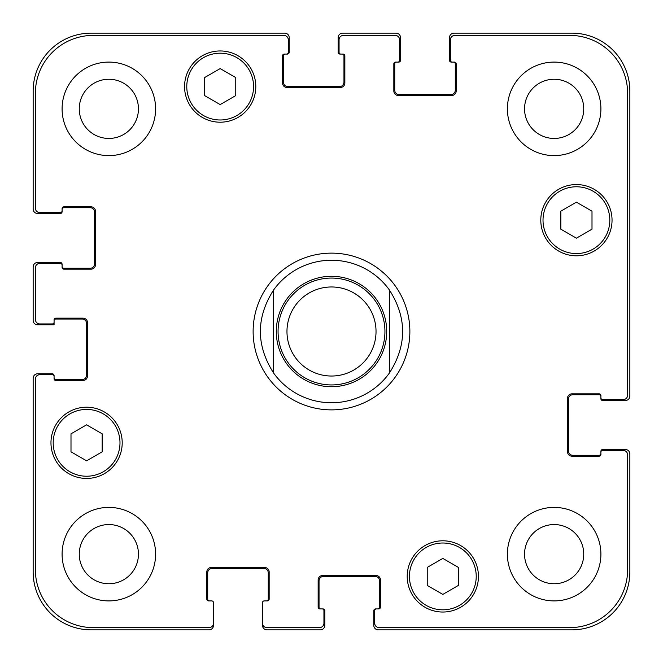 <?xml version="1.0" encoding="UTF-8"?>
<svg xmlns="http://www.w3.org/2000/svg" width="663" height="663" viewBox="0 0 663 663"><rect width="100%" height="100%" fill="white"/><g stroke="black" fill="none" stroke-linecap="round" stroke-linejoin="round"><path stroke-width="0.99" d="M273.612 373.037A71.248 71.248 0 0 0 331.5 402.748A71.248 71.248 0 0 1 273.612 373.037C255.959 345.348 255.959 317.652 273.612 289.963L273.612 373.037L273.612 289.963A71.248 71.248 0 0 1 389.388 289.963L389.388 373.037L389.388 289.963C407.041 317.652 407.041 345.348 389.388 373.037A71.248 71.248 0 0 1 331.5 402.748A71.248 71.248 0 0 0 389.388 373.037M389.388 289.963A71.248 71.248 0 0 0 273.612 289.963M331.5 409.875A78.375 78.375 0 0 1 263.625 292.317A78.375 78.375 0 0 1 399.375 292.317A78.375 78.375 0 0 1 331.5 409.875M331.5 384.938A53.438 53.438 0 0 0 377.777 304.781A53.438 53.438 0 0 0 285.223 304.781A53.438 53.438 0 0 0 331.5 384.938M331.5 376.029A44.529 44.529 0 0 0 370.062 309.231A44.529 44.529 0 0 0 292.938 309.231A44.529 44.529 0 0 0 331.5 376.029M458.406 585.412L442.826 594.413L427.237 585.412L427.237 567.412L442.826 558.42L458.406 567.412L458.406 585.412M102.168 451.826L86.588 460.818L70.999 451.826L70.999 433.826L86.588 424.826L102.168 433.826L102.168 451.826M235.763 95.588L220.174 104.58L204.594 95.588L204.594 77.588L220.174 68.587L235.763 77.588L235.763 95.588M592.001 229.174L576.412 238.174L560.832 229.174L560.832 211.174L576.412 202.182L592.001 211.174L592.001 229.174M253.573 86.588A33.399 33.399 0 0 0 203.475 57.664A33.399 33.399 0 0 0 203.475 115.511A33.399 33.399 0 0 0 253.573 86.588M255.802 86.588A35.628 35.628 0 0 1 202.364 117.434A35.628 35.628 0 0 1 202.364 55.733A35.628 35.628 0 0 1 255.802 86.588M119.986 442.826A33.399 33.399 0 0 0 69.888 413.903A33.399 33.399 0 0 0 69.888 471.749A33.399 33.399 0 0 0 119.986 442.826M122.207 442.826A35.628 35.628 0 0 1 68.778 473.672A35.628 35.628 0 0 1 68.778 411.972A35.628 35.628 0 0 1 122.207 442.826M476.225 576.412A33.399 33.399 0 0 0 426.127 547.489A33.399 33.399 0 0 0 426.127 605.336A33.399 33.399 0 0 0 476.225 576.412M478.446 576.412A35.628 35.628 0 0 1 425.016 607.267A35.628 35.628 0 0 1 425.016 545.566A35.628 35.628 0 0 1 478.446 576.412M609.811 220.174A33.399 33.399 0 0 0 559.713 191.251A33.399 33.399 0 0 0 559.713 249.097A33.399 33.399 0 0 0 609.811 220.174M612.04 220.174A35.628 35.628 0 0 1 558.602 251.028A35.628 35.628 0 0 1 558.602 189.328A35.628 35.628 0 0 1 612.04 220.174M627.621 93.268A57.888 57.888 0 0 0 569.732 35.379L454.851 35.379A4.45 4.45 0 0 0 450.392 39.83L450.392 60.316A1.782 1.782 0 0 0 452.174 62.098L454.404 62.098A1.782 1.782 0 0 1 456.185 63.872L456.185 91.038A4.45 4.45 0 0 1 451.727 95.489L398.297 95.489A4.45 4.45 0 0 1 393.839 91.038L393.839 63.872A1.782 1.782 0 0 1 395.62 62.098L397.85 62.098A1.782 1.782 0 0 0 399.632 60.316L399.632 39.83A4.45 4.45 0 0 0 395.181 35.379L343.525 35.379A4.45 4.45 0 0 0 339.066 39.83L339.066 52.294A1.782 1.782 0 0 0 340.848 54.076L343.078 54.076A1.782 1.782 0 0 1 344.859 55.858L344.859 83.024A4.45 4.45 0 0 1 340.409 87.475L286.971 87.475A4.45 4.45 0 0 1 282.521 83.024L282.521 55.858A1.782 1.782 0 0 1 284.294 54.076L286.524 54.076A1.782 1.782 0 0 0 288.306 52.294L288.306 39.83A4.45 4.45 0 0 0 283.855 35.379L93.268 35.379A57.888 57.888 0 0 0 35.379 93.268L35.379 208.149A4.45 4.45 0 0 0 39.83 212.608L60.316 212.608A1.782 1.782 0 0 0 62.098 210.826L62.098 208.596A1.782 1.782 0 0 1 63.872 206.815L91.038 206.815A4.45 4.45 0 0 1 95.489 211.273L95.489 264.703A4.45 4.45 0 0 1 91.038 269.161L63.872 269.161A1.782 1.782 0 0 1 62.098 267.38L62.098 265.15A1.782 1.782 0 0 0 60.316 263.368L39.83 263.368A4.45 4.45 0 0 0 35.379 267.819L35.379 319.475A4.45 4.45 0 0 0 39.83 323.934L52.294 323.934A1.782 1.782 0 0 0 54.076 322.152L54.076 319.922A1.782 1.782 0 0 1 55.858 318.141L83.024 318.141A4.45 4.45 0 0 1 87.475 322.591L87.475 376.029A4.45 4.45 0 0 1 83.024 380.479L55.858 380.479A1.782 1.782 0 0 1 54.076 378.706L54.076 376.476A1.782 1.782 0 0 0 52.294 374.694L39.83 374.694A4.45 4.45 0 0 0 35.379 379.145L35.379 569.732A57.888 57.888 0 0 0 93.268 627.621L209.044 627.621A4.45 4.45 0 0 0 213.494 623.17L213.494 602.684A1.782 1.782 0 0 0 211.712 600.902L208.596 600.902A1.782 1.782 0 0 1 206.815 599.128L206.815 571.962A4.45 4.45 0 0 1 211.273 567.511L264.703 567.511A4.45 4.45 0 0 1 269.161 571.962L269.161 599.128A1.782 1.782 0 0 1 267.38 600.902L264.264 600.902A1.782 1.782 0 0 0 262.482 602.684L262.482 623.17A4.45 4.45 0 0 0 266.932 627.621L319.475 627.621A4.45 4.45 0 0 0 323.934 623.17L323.934 610.706A1.782 1.782 0 0 0 322.152 608.924L319.922 608.924A1.782 1.782 0 0 1 318.141 607.142L318.141 579.976A4.45 4.45 0 0 1 322.591 575.525L376.029 575.525A4.45 4.45 0 0 1 380.479 579.976L380.479 607.142A1.782 1.782 0 0 1 378.706 608.924L376.476 608.924A1.782 1.782 0 0 0 374.694 610.706L374.694 623.17A4.45 4.45 0 0 0 379.145 627.621L569.732 627.621A57.888 57.888 0 0 0 627.621 569.732L627.621 454.851A4.45 4.45 0 0 0 623.17 450.392L602.684 450.392A1.782 1.782 0 0 0 600.902 452.174L600.902 454.404A1.782 1.782 0 0 1 599.128 456.185L571.962 456.185A4.45 4.45 0 0 1 567.511 451.727L567.511 398.297A4.45 4.45 0 0 1 571.962 393.839L599.128 393.839A1.782 1.782 0 0 1 600.902 395.62L600.902 397.85A1.782 1.782 0 0 0 602.684 399.632L623.17 399.632A4.45 4.45 0 0 0 627.621 395.181L627.621 93.268M155.606 108.848A46.758 46.758 0 0 1 85.469 149.341A46.758 46.758 0 0 1 85.469 68.355A46.758 46.758 0 0 1 155.606 108.848M155.606 554.152A46.758 46.758 0 0 1 85.469 594.645A46.758 46.758 0 0 1 85.469 513.659A46.758 46.758 0 0 1 155.606 554.152M600.902 554.152A46.758 46.758 0 0 1 530.773 594.645A46.758 46.758 0 0 1 530.773 513.659A46.758 46.758 0 0 1 600.902 554.152M600.902 108.848A46.758 46.758 0 0 1 530.773 149.341A46.758 46.758 0 0 1 530.773 68.355A46.758 46.758 0 0 1 600.902 108.848M79.253 108.848A29.603 29.603 0 0 0 123.649 134.481A29.603 29.603 0 0 0 123.649 83.215A29.603 29.603 0 0 0 79.253 108.848M79.253 554.152A29.603 29.603 0 0 0 123.649 579.785A29.603 29.603 0 0 0 123.649 528.519A29.603 29.603 0 0 0 79.253 554.152M524.549 554.152A29.603 29.603 0 0 0 568.945 579.785A29.603 29.603 0 0 0 568.945 528.519A29.603 29.603 0 0 0 524.549 554.152M524.549 108.848A29.603 29.603 0 0 0 568.945 134.481A29.603 29.603 0 0 0 568.945 83.215A29.603 29.603 0 0 0 524.549 108.848M452.174 62.098L451.288 62.098A1.782 1.782 0 0 1 449.506 60.316L449.506 37.6A4.45 4.45 0 0 1 453.956 33.15L571.962 33.15A57.888 57.888 0 0 1 629.85 91.038L629.85 396.068A4.45 4.45 0 0 1 625.4 400.518L602.684 400.518A1.782 1.782 0 0 1 600.902 398.736L600.902 397.85M396.515 62.098A1.782 1.782 0 0 0 394.734 63.872L394.734 90.151A4.45 4.45 0 0 0 399.184 94.602L450.84 94.602A4.45 4.45 0 0 0 455.29 90.151L455.29 63.872A1.782 1.782 0 0 0 453.509 62.098M600.902 396.515A1.782 1.782 0 0 0 599.128 394.734L572.849 394.734A4.45 4.45 0 0 0 568.398 399.184L568.398 450.84A4.45 4.45 0 0 0 572.849 455.29L599.128 455.29A1.782 1.782 0 0 0 600.902 453.509M340.848 54.076L339.962 54.076A1.782 1.782 0 0 1 338.18 52.294L338.18 37.6A4.45 4.45 0 0 1 342.63 33.15L396.068 33.15A4.45 4.45 0 0 1 400.518 37.6L400.518 60.316A1.782 1.782 0 0 1 398.736 62.098L397.85 62.098M600.902 452.174L600.902 451.288A1.782 1.782 0 0 1 602.684 449.506L625.4 449.506A4.45 4.45 0 0 1 629.85 453.956L629.85 571.962A57.888 57.888 0 0 1 571.962 629.85L378.258 629.85A4.45 4.45 0 0 1 373.799 625.4L373.799 610.706A1.782 1.782 0 0 1 375.581 608.924L376.476 608.924M322.152 608.924L323.038 608.924A1.782 1.782 0 0 1 324.82 610.706L324.82 625.4A4.45 4.45 0 0 1 320.37 629.85L266.932 629.85A4.45 4.45 0 0 1 262.482 625.4L262.482 623.17M377.811 608.924A1.782 1.782 0 0 0 379.592 607.142L379.592 580.871A4.45 4.45 0 0 0 375.142 576.412L323.486 576.412A4.45 4.45 0 0 0 319.036 580.871L319.036 607.142A1.782 1.782 0 0 0 320.809 608.924M285.189 54.076A1.782 1.782 0 0 0 283.408 55.858L283.408 82.129A4.45 4.45 0 0 0 287.858 86.588L339.514 86.588A4.45 4.45 0 0 0 343.964 82.129L343.964 55.858A1.782 1.782 0 0 0 342.191 54.076M62.098 210.826L62.098 211.712A1.782 1.782 0 0 1 60.316 213.494L37.6 213.494A4.45 4.45 0 0 1 33.15 209.044L33.15 91.038A57.888 57.888 0 0 1 91.038 33.15L284.742 33.15A4.45 4.45 0 0 1 289.201 37.6L289.201 52.294A1.782 1.782 0 0 1 287.419 54.076L286.524 54.076M62.098 266.485A1.782 1.782 0 0 0 63.872 268.266L90.151 268.266A4.45 4.45 0 0 0 94.602 263.816L94.602 212.16A4.45 4.45 0 0 0 90.151 207.71L63.872 207.71A1.782 1.782 0 0 0 62.098 209.491M266.485 600.902A1.782 1.782 0 0 0 268.266 599.128L268.266 572.849A4.45 4.45 0 0 0 263.816 568.398L212.16 568.398A4.45 4.45 0 0 0 207.71 572.849L207.71 599.128A1.782 1.782 0 0 0 209.491 600.902M54.076 322.152L54.076 324.82L37.6 324.82A4.45 4.45 0 0 1 33.15 320.37L33.15 266.932A4.45 4.45 0 0 1 37.6 262.482L60.316 262.482A1.782 1.782 0 0 1 62.098 264.264L62.098 265.15M213.494 623.17L213.494 625.4A4.45 4.45 0 0 1 209.044 629.85L91.038 629.85A57.888 57.888 0 0 1 33.15 571.962L33.15 378.258A4.45 4.45 0 0 1 37.6 373.799L52.294 373.799A1.782 1.782 0 0 1 54.076 375.581L54.076 376.476M54.076 377.811A1.782 1.782 0 0 0 55.858 379.592L82.129 379.592A4.45 4.45 0 0 0 86.588 375.142L86.588 323.486A4.45 4.45 0 0 0 82.129 319.036L55.858 319.036A1.782 1.782 0 0 0 54.076 320.809M331.5 386.72A55.22 55.22 0 0 0 379.319 303.894A55.22 55.22 0 0 0 283.681 303.894A55.22 55.22 0 0 0 331.5 386.72"/></g></svg>
